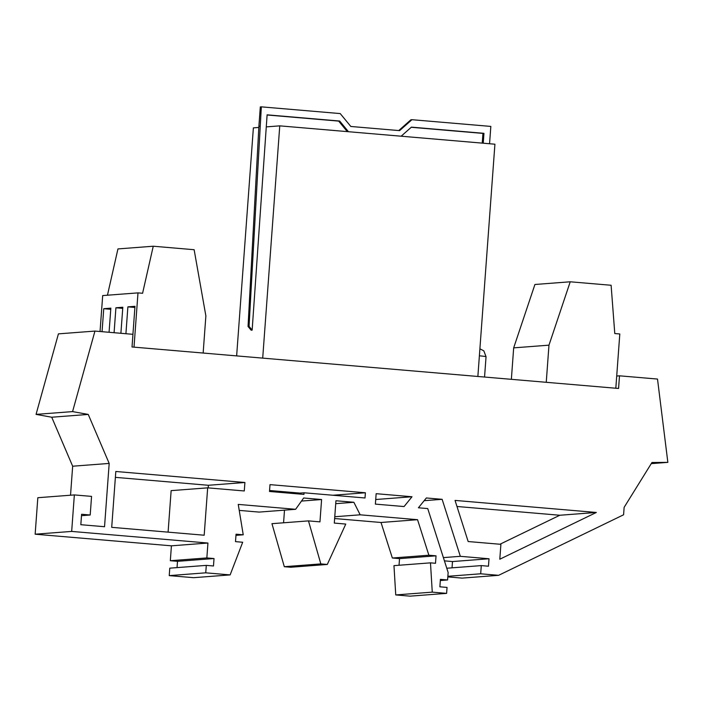<?xml version="1.0" encoding="UTF-8"?>
<svg xmlns="http://www.w3.org/2000/svg" width="703" height="703" viewBox="0 0 703 703"><rect width="100%" height="100%" fill="white"/><g stroke="black" fill="none" stroke-linecap="round" stroke-linejoin="round"><path stroke-width="1.05" d="M230.136 574.905L205.751 572.822L169.23 575.616L193.615 577.69L230.136 574.905L242.684 542.25L235.505 541.635L236.059 534.192L243.229 534.807L238.247 504.403L295.62 509.297L303.67 497.996L321.596 499.525L319.953 521.863L308.476 520.888L320.832 563.903L327.299 564.456L345.771 524.069L334.303 523.085L335.937 500.747L353.873 502.276L360.164 514.807L417.547 519.693L428.874 555.221L436.045 555.836L435.5 563.279L430.482 562.848L432.266 592.137L446.616 593.367L447.046 587.418L439.876 586.803L440.421 579.36L447.591 579.966L448.145 572.523L427.74 508.577L418.417 507.786L426.352 497.97L442.134 499.315L460.324 556.319L489.007 558.762L488.462 566.214L481.291 565.599L480.685 573.789L498.62 575.318L623.587 514.789L624.132 507.346L651.962 462.504L667.85 462.363L657.507 379.058L619.501 375.815L618.57 388.469L132.023 346.974L132.955 334.32L94.949 331.078L72.576 411.598L88.244 414.427L51.723 417.222L72.664 466.212L70.528 495.22M102.058 331.684L103.745 308.705L110.846 308.16L109.07 332.282M100.046 331.508L102.691 295.576L137.99 292.879L142.586 293.274L153.254 246.226L194.133 249.714L205.874 315.902L203.149 353.038M134.009 347.141L137.99 292.879M132.929 334.312L134.985 306.315L127.884 306.86L125.916 333.714M122.735 308.353L115.916 307.773L122.814 307.246L120.898 333.292M115.916 307.773L114.088 332.704M615.819 388.241L619.8 333.969L614.782 333.547L611.109 285.269L570.23 281.789L534.921 284.487L513.673 347.862L511.362 379.33M153.254 246.226L117.946 248.924L107.454 295.216M546.249 382.3L548.973 345.164L513.673 347.862M570.23 281.789L548.973 345.164M498.62 575.318L462.099 578.112L447.82 576.891M452.029 567.831L452.486 561.556L444.428 560.862M446.616 593.367L410.086 596.153L395.745 594.931L393.961 565.643L430.482 562.848M417.547 519.693L381.017 522.487L392.353 558.015L399.524 558.621L399.04 565.256M381.017 522.487L334.637 518.533M308.476 520.888L271.956 523.673L284.311 566.697L290.778 567.242L327.299 564.456M284.495 510.15L283.573 522.786M239.222 510.396L259.099 512.092L295.62 509.297M169.23 575.616L169.774 568.165L206.295 565.379L213.475 565.985L214.02 558.542L206.849 557.927L207.939 543.032L71.671 531.415L74.351 494.921L91.566 496.388L90.195 515.009L81.486 515.677M177.033 567.611L177.499 561.328L170.328 560.722L171.418 545.827L35.15 534.201L37.83 497.715L74.351 494.921M94.949 331.078L58.419 333.863L36.055 414.383L51.723 417.222M299.97 493.093L269.574 490.501M596.329 512.461L455.043 500.413L468.163 541.538L500.896 544.324L499.798 559.219L596.329 512.461L559.808 515.255L499.956 544.245M559.808 515.255L456.976 506.485M115.38 477.355L208.387 485.281L208.193 487.891M168.096 532.145L171.137 490.632L207.666 487.847L244.284 490.966L244.908 482.495L208.387 485.281M304.048 492.785L365.006 497.979L365.393 492.768L270.005 484.631L269.504 491.476L303.933 494.411L304.048 492.785L293.898 493.559M375.384 504.113L404.076 506.555L412.011 496.749L376.149 493.691L375.384 504.113M207.666 487.847L204.186 535.22L111.707 527.338L115.81 471.485L244.908 482.495M90.195 515.009L81.592 514.271L80.827 524.702L104.536 526.723L109.185 463.426L88.244 414.427M205.751 572.822L206.295 565.379M432.266 592.137L395.745 594.931M447.591 579.966L440.342 580.52M442.134 499.315L424.155 500.685M460.324 556.319L443.382 557.611M489.007 558.762L452.486 561.556M481.291 565.599L446.774 568.235M480.685 573.789L447.864 576.302M667.85 462.363L651.268 463.629M619.501 375.815L616.716 376.026M436.045 555.836L399.524 558.621M428.874 555.221L392.353 558.015M360.164 514.807L334.769 516.74M353.873 502.276L335.726 503.664M320.832 563.903L284.311 566.697M321.596 499.525L301.482 501.063M243.229 534.807L235.971 535.361M412.011 496.749L375.727 499.517M72.576 411.598L36.055 414.383M109.185 463.426L72.664 466.212M214.02 558.542L177.499 561.328M206.849 557.927L170.328 560.722M207.939 543.032L171.418 545.827M71.671 531.415L35.15 534.201M365.393 492.768L332.95 495.246M134.906 307.457L127.884 306.86M110.758 309.302L103.745 308.705M489.56 143.746L490.835 126.417L411.94 119.695L399.594 130.626L350.823 126.47L340.217 113.578L261.331 106.847L249.055 326.368L252.149 330.12L267.114 114.835L339.672 121.021L338.661 121.101L347.3 131.61M252.149 330.12L251.138 330.199L248.045 326.447L258.889 126.285L260.312 106.926L261.331 106.847M266.226 126.883L279.759 125.855L262.702 358.117M236.639 355.894L253.379 127.867L258.827 127.445M279.759 125.855L494.921 144.203L477.864 376.474M401.158 136.206L411.396 127.138L483.954 133.324L482.943 133.403L482.232 143.122M483.954 133.324L483.233 143.201M411.94 119.695L410.921 119.765L398.742 130.556M259.908 126.206L258.889 126.285M249.055 326.368L248.045 326.447M267.096 114.993L338.661 121.101M339.672 121.021L348.46 131.707M411.22 127.287L482.943 133.403M479.894 348.802L483.849 350.867L486.045 356.729A11.213 0.475 -175.8 0 0 479.376 355.806M486.045 356.729L484.552 377.045"/></g></svg>
